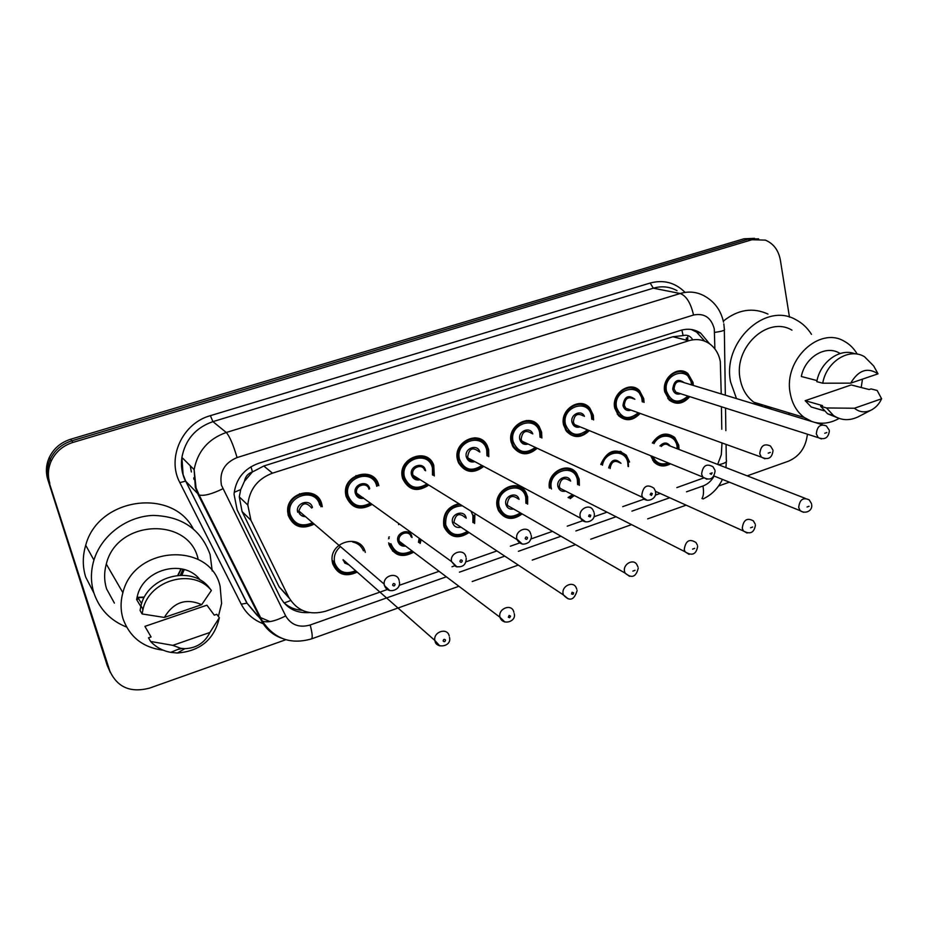 <?xml version="1.0" encoding="UTF-8"?>
<svg xmlns="http://www.w3.org/2000/svg" width="928" height="928" viewBox="0 0 928 928"><rect width="100%" height="100%" fill="white"/><g stroke="black" fill="none" stroke-linecap="round" stroke-linejoin="round"><path stroke-width="1.39" d="M549.33 487.873C546.685 472.062 568.69 460.729 576.775 473.593L579.211 479.242L579.35 485.379M574.281 495.529L570.233 498.638M522.162 513.903C512.616 520.828 504.728 519.738 498.487 510.632L497.304 507.268C492.571 490.088 518.276 477.096 526.014 492.594L527.649 496.886L527.649 504.159M474.846 514.947L474.602 523.52M468.652 532.765C458.096 539.446 449.964 537.614 444.257 527.266L443.758 525.584C442.598 513.926 447.656 506.618 458.908 503.684M421.045 539.829L420.129 543.472M413.679 552.148C402.149 558.378 393.89 555.779 388.89 544.353L388.844 544.168M356.758 572.298C345.367 577.367 337.328 574.467 332.642 563.598L332.224 561.428C328.93 541.476 361.236 532.858 365.296 552.404M652.349 442.981C659.031 433.411 666.501 431.578 674.784 437.506L678.751 445.185L678.994 449.442M670.503 463.814C664.251 467.19 658.718 466.552 653.927 461.924L650.667 455.706M640.134 413.401C632.954 420.976 625.716 421.706 618.442 415.582L614.754 408.192C611.146 393.588 629.822 380.352 639.45 390.56L643.754 398.669L644.055 402.427M589.303 430.604C581.288 438.294 573.643 438.503 566.382 431.207L563.598 424.989C559.572 409.457 580.534 396.152 589.883 408.181L593.294 415.245L593.595 419.932M537.184 448.259C528.183 456.019 520.144 455.578 513.068 446.936L511.189 442.204C506.688 425.569 530.398 412.38 539.156 426.486L541.616 432.204L541.859 438.016M483.708 466.401C473.57 474.115 465.172 472.909 458.502 462.782L457.504 459.824C452.47 441.925 479.393 429.096 487.165 445.521L488.673 449.593L488.789 456.692M428.782 485.054C417.38 492.536 408.691 490.448 402.729 478.778L402.485 477.897C396.871 458.56 427.46 446.403 433.77 465.276L434.292 475.971M372.093 504.414C360.145 511.05 351.48 508.382 346.086 496.41L345.784 495.042C341.446 474.452 374.692 465.218 378.833 485.657L378.844 485.704M313.386 524.494C301.6 529.749 293.225 526.721 288.237 515.4L287.668 511.688C285.963 491.712 317.782 485.1 321.83 504.38L322.271 506.723L320.705 505.458M689.736 396.639C683.252 404.063 676.408 405.211 669.216 400.096L664.715 391.79C661.478 377.974 678.24 364.913 687.938 373.578L693.042 382.487L693.32 385.433M623.326 453.978L620.948 451.507M355.946 475.577L355.737 476.47M346.48 489.346L345.703 489.833M531.384 422.008L529.818 420.616M585.928 406.348L584.71 404.48M632.838 388.206L632.339 387.127M721.23 393.924L720.314 361.572C718.852 353.823 715.21 347.861 709.386 343.662C703.122 339.497 696.244 338.534 688.75 340.75L272.484 473.164C257.613 478.813 249.388 489.427 247.799 505.006L250.943 520.272L288.654 597.087C297.006 611.042 309.442 615.716 325.96 611.123L387.208 589.558M244.47 481.249L252.462 471.853C247.985 473.489 245.328 476.621 244.47 481.249L240.723 489.566L239.285 496.886L242.08 511.548L279.142 586.844L289.258 598.247M692.172 338.929C689.898 335.716 686.882 334.602 683.124 335.576L672.904 336.748L263.772 466.007L253.019 471.679M717.669 464.418L721.311 454.708L722.007 442.934M721.787 429.235L721.427 406.754M676.825 487.606L703.691 477.955M399.098 585.382L439.048 571.312M451.982 566.764L454.314 565.941M465.984 561.823L496.55 551.07M510.342 546.209L519.448 543.008M530.92 538.971L552.52 531.361M567.252 526.176L582.703 520.736M593.99 516.768L607.051 512.163M622.734 506.642L644.136 499.113M655.261 495.192L660.202 493.452M600.776 464.406C607.005 450.59 615.531 447.54 626.342 455.242L629.555 462.016M136.706 599.094L137.878 599.14M181.006 568.806L177.758 575.337L181.006 568.806M144.118 597.052L137.042 597.4L144.118 597.052M285.836 639.717L149.582 688.112C130.454 693.077 117.183 687.3 109.748 670.782L48.824 481.47C46.551 474.046 47.003 466.691 50.17 459.406C54.578 450.219 61.77 444.025 71.781 440.823L747.968 239.25L758.594 238.821L747.968 239.25L71.781 440.823C61.77 444.025 54.578 450.219 50.17 459.406C47.003 466.691 46.551 474.046 48.824 481.47L108.483 668.102L47.827 479.66C45.565 472.271 46.017 464.951 49.172 457.713C53.546 448.572 60.714 442.412 70.667 439.234L744.024 238.774L754.603 238.345M110.432 672.684L107.23 665.446L47.827 479.66M520.283 488.279L521.606 487.838M709.584 343.801L700.64 333.082C694.527 329.15 687.845 328.257 680.595 330.391L258.39 463.385C243.902 468.814 235.782 479.08 234.03 494.206L237.15 509.89L280.14 597.052C286.404 608.281 296.194 613.454 309.511 612.573M691.256 329.475L696.65 332.131L704.77 341.191M183.245 569.305L180.693 575.186M807.406 434.188C805.875 447.4 799.542 456.402 788.382 461.216L747.168 475.855M49.834 483.291C47.548 475.832 48.001 468.443 51.191 461.123C55.61 451.89 62.849 445.66 72.906 442.436L751.958 239.737L765.31 240.108C773.488 243.519 778.511 250.189 780.367 260.095L789.473 317.144M805.62 418.424L805.829 419.688M729.362 482.177L718.562 486.017M302.168 610.288C294.837 609.824 288.585 607.132 283.434 602.226M736.484 398.576L730.638 382.139C722.042 342.42 765.171 301.623 795.853 319.696C802.221 323.014 807.43 327.897 811.478 334.335M723.306 321.123C737.957 309.476 752.852 307.133 767.99 314.082M811.803 421.509L804.298 417.507C796.769 411.835 792.06 403.68 790.18 393.043C783.406 359.867 819.517 325.867 844.492 341.388C849.77 344.3 854.015 348.545 857.217 354.136M761.146 406.081L753.896 402.253C746.611 396.836 742.029 389.076 740.15 378.984C733.398 347.501 767.816 315.392 791.955 330.171M859.119 416.324L857.866 416.974C849.12 420.964 840.988 420.477 833.483 415.5L826.558 407.96L820.642 406.278L822.533 405.617L805.179 400.687L851.196 384.946L869.188 389.551L871.032 388.913L877.18 390.479L881.6 398.785C879.187 404.028 875.672 407.821 871.056 410.153C864.908 412.914 859.363 412.276 854.444 408.239L881.6 398.785M824.099 410.779L811.234 406.998L805.179 400.687M854.444 408.239L826.558 407.96M837.276 417.67L827.544 413.76L820.642 406.278M817.023 380.584L801.328 376.501C805.005 357.083 825.792 344.59 839.631 353.22M862.483 379.134L861.196 387.51M839.121 418.412C831.036 422.982 822.858 424.293 814.587 422.356M772.084 407.763L763.825 406.893M790.076 413.204L788.034 414.271M762.723 404.933L760.763 405.942M850.709 383.148C858.423 370.098 867.529 366.989 878.027 373.833L850.709 383.148L822.73 383.206C826.326 361.595 849.282 347.223 864.513 356.735L873.654 365.945L878.027 373.833M822.73 383.206L816.802 381.663C820.166 361.839 840.107 347.548 855.233 353.881M126.544 627.05C110.374 620.554 99.493 609.22 93.925 593.038C90.596 582.274 90.596 571.288 93.937 560.083C101.5 535.236 126.834 516.304 153.213 515.423C182.016 516.27 200.982 529.32 210.111 554.561L212.222 570.998M93.624 592.47L85.724 577.158C82.488 566.73 82.488 556.104 85.712 545.27C98.136 497.605 172.016 487.478 193.163 528.658M163.212 650.203C143.179 647.64 129.816 637.234 123.111 618.999C120.489 610.438 120.42 601.669 122.89 592.69C134.096 545.281 210.111 541.465 220.098 586.148L221.606 603.455L218.393 616.436M114.388 603.096L106.569 588.851C104.087 580.777 103.994 572.518 106.302 564.073C116.742 519.518 188.419 516.374 198 558.563M151.078 636.944L144.907 626.377L206.909 605.184L214.298 615.16L216.792 614.301L219.344 617.712C214.322 639.392 200.332 651.154 177.387 653.01L170.717 652.372C162.678 650.853 155.974 647.21 150.614 641.457L148.515 637.826L151.078 636.944M209.902 632.455C204.786 642.756 196.446 648.162 184.869 648.672L180.635 648.266L172.828 645.354L209.902 632.455L219.344 617.712M172.828 645.354L150.614 641.457M142.657 609.615L142.773 608.907M200.274 580.151L199.091 578.608C182.34 558.668 142.935 569.676 137.263 596.46L136.625 599.569L140.801 606.518M138.713 598.862L136.625 599.569M182.027 648.486L177.712 649.472M164.337 617.445C173.571 602.098 186.018 597.841 201.701 604.685L164.337 617.445L142.112 613.942L143.016 609.313C149.466 579.524 193.592 567.832 211.375 590.463L208.87 587.227C191.191 564.723 147.355 576.311 140.952 605.891L140.07 610.485L142.112 613.942M201.701 604.685L211.375 590.463M234.192 492.327L240.723 489.566M683.124 335.576L681.86 330.02M284.2 602.945L290.661 600.544M252.462 471.853L250.966 466.726M672.904 336.748L688.75 340.75M279.142 586.844L288.654 597.087M242.08 511.548L250.943 520.272M263.772 466.007L272.484 473.164M686.349 337.885L686.407 340.158M70.667 439.234L72.906 442.436M744.024 238.774L751.958 239.737M420.767 541.326L419.247 541.848M393.623 550.652L392.509 551.046M190.228 465.74L191.377 471.958M714.885 348.94L714.293 328.941C711.219 317.562 704.294 312.922 693.529 315.021L237.069 457.574C224.39 462.921 219.182 472.155 221.467 485.263L285.673 615.925C291.125 625.008 299.292 628.036 310.172 624.996L446.333 576.81M281.207 638.046C272.24 634.601 265.559 628.65 261.162 620.171L198.058 494.357L195.332 487.386L194.126 469.638C197.652 451.228 208.371 438.851 226.27 432.483L680.178 293.503C688.796 290.998 696.882 291.833 704.456 296.009C714.595 301.67 720.963 310.404 723.538 322.213M264.213 624.092C253.924 620.438 246.268 613.802 241.234 604.198L179.87 482.641C166.506 458.084 182.34 423.249 210.378 415.663L650.168 283.04L653.324 288.19L680.178 293.503C686.337 295.858 690.78 303.027 693.529 315.021M237.069 457.574C233.183 444.535 229.587 436.172 226.27 432.483L212.93 421.625C195.634 427.715 185.287 439.652 181.9 457.411L183.094 474.544L185.751 481.284L199.137 495.03C204.09 496.144 211.978 494.056 222.824 488.778M650.168 283.04C663.566 279.502 675.12 282.541 684.841 292.181M676.999 290.65C669.61 286.601 661.71 285.778 653.324 288.19L212.93 421.625L210.378 415.663M109.748 670.782L108.483 668.102M179.87 482.641L185.507 481.133C181.911 473.698 180.716 465.786 181.9 457.411L194.126 469.638L196.063 487.919L199.137 495.03L262.346 621.087L247.045 603.154L257.207 615.403M257.474 615.728L246.79 602.945L185.751 481.284L247.045 603.154L241.234 604.198M259.608 617.085L260.664 617.735M459.406 572.182L504.438 556.243M518.381 551.313L560.988 536.233M575.87 530.967L616.064 516.745M631.898 511.142L669.726 497.756M686.511 491.817L702.96 485.994C707.716 484.219 711.44 480.901 714.131 476.041M310.172 624.996C312.295 633.082 312.759 637.71 311.564 638.87C290.766 644.856 274.352 638.928 262.346 621.087C267.496 622.932 275.28 621.215 285.673 615.925M458.873 586.287L311.344 638.951M702.96 485.994C703.934 491.678 703.61 495.854 701.974 498.533M718.481 464.742C724.791 463.466 727.401 461.912 726.311 460.102L726.079 444.396M714.618 332.375C722.216 331.4 725.441 330.252 724.316 328.941L723.84 323.872M687.787 340.506L687.718 336.829M193.743 477.862L194.08 478.523M676.025 402.079L669.355 399.133L665.121 391.338C662.093 378.38 677.811 366.142 686.906 374.297L691.766 382.672M691.511 384.888L691.29 383.067C688.762 365.388 662.638 373.833 666.501 391.198C671.188 402.497 678.333 404.121 687.926 396.059M680.642 393.739C676.628 394.899 673.983 393.379 672.719 389.157C674.006 380.422 677.823 378.253 684.18 382.649M822.521 424.769L682.892 382.266C677.544 380.225 674.621 382.487 674.099 389.018L675.862 392.208L679.389 393.333M821.396 438.932L818.229 437.645L816.327 433.956C817.069 426.323 820.422 423.655 826.384 425.94L829.214 430.163M824.783 433.26L826.79 432.552L824.783 433.26M632.003 388.043L631.527 387.034M634.682 387.684L635.726 389.308M637.443 389.899L636.167 388.287M652.709 443.12C658.984 434.234 665.979 432.576 673.682 438.12L677.382 445.301M677.243 448.758L676.988 445.788C675.364 434.165 659.541 432.599 654.02 443.642M803.439 512.291L800.145 510.667L798.683 507.523C799.634 499.6 803.138 497.048 809.181 499.867L811.478 503.579M809.054 506.27L807.047 507.001L809.054 506.27M805.202 498.324L669.018 445.579C666.432 443.491 663.845 443.793 661.258 446.472M620.844 452.064L620.148 451.252M661.038 464.661L654.136 460.996L651.294 455.961M659.912 445.95C663.74 442.053 667.174 442.076 670.202 446.032M652.941 456.634C656.2 463.246 661.304 465.334 668.253 462.898M626.203 418.493L618.674 414.677L615.206 407.728C611.819 394.029 629.346 381.628 638.36 391.233L642.373 398.808M642.222 401.789L641.956 399.26C639.23 381.443 612.48 390.073 616.575 407.589C621.308 418.806 628.558 420.523 638.313 412.751M631.028 410.118C626.945 411.255 624.254 409.712 622.955 405.501C624.393 396.43 628.36 394.354 634.88 399.26M633.673 398.843C628.082 396.279 624.973 398.46 624.324 405.374L625.785 408.227L629.834 409.689M764.939 458.803L761.343 457.121L759.765 453.804C760.658 445.73 764.231 443.132 770.484 446.032L772.85 449.836M768.21 453.154L770.275 452.423L768.21 453.154M584.86 405.733L583.863 404.179M575.174 435.278L566.73 430.36L564.085 424.502C560.315 409.932 579.988 397.474 588.735 408.784L591.913 415.373M591.751 419.212L591.449 415.848C588.514 397.868 561.127 406.708 565.465 424.374C570.221 435.487 577.564 437.308 587.47 429.861M580.232 426.892C576.079 427.994 573.33 426.439 571.984 422.24C570.012 414.48 581.404 409.12 584.443 416.347M583.294 415.895C577.494 412.716 574.188 414.781 573.365 422.112L574.478 424.548L579.118 426.439M706.869 479.231L702.821 477.038L701.603 474.22C702.705 465.636 706.521 463.153 713.029 466.784L714.896 470.067M710.024 473.593L711.3 474.382L712.159 472.851L710.024 473.593M530.375 420.709L532.057 422.263M535.642 424.432L538.263 425.337M522.87 452.47C518.856 451.797 515.736 449.697 513.509 446.159L511.734 441.693C507.523 426.091 529.76 413.737 537.95 426.996L540.247 432.332L537.95 426.996M540.015 437.192L539.725 432.831C536.581 414.688 508.509 423.76 513.103 441.566C517.87 452.539 525.294 454.488 535.352 447.412M528.194 444.071C523.984 445.138 521.188 443.572 519.796 439.373C517.627 431.172 530.132 425.987 532.788 433.944M531.721 433.469C525.747 429.536 522.22 431.462 521.165 439.257L521.93 441.148L527.162 443.584M647.129 500.238L642.628 497.42L641.793 495.204C643.162 486.063 647.222 483.743 653.962 488.244L655.296 490.854M650.192 494.636L651.514 495.413L652.303 493.615L651.05 493.081L650.192 494.636M469.22 470.067C464.557 469.15 461.17 466.494 459.047 462.098L458.107 459.29C453.386 442.517 478.639 430.499 485.901 445.927L487.316 449.709L485.901 445.927M486.956 455.741L486.736 450.231C483.36 431.926 454.604 441.218 459.464 459.186C464.22 469.997 471.691 472.074 481.887 465.427M474.869 461.68C470.6 462.689 467.747 461.112 466.32 456.936C463.942 448.212 477.758 443.317 479.857 452.087M478.871 451.576C472.781 446.786 469.046 448.537 467.677 456.82L468.118 458.061L473.906 461.158M585.626 521.849L580.708 518.265L580.232 516.815C578.19 508.904 590.046 503.104 593.166 510.446L593.978 512.244M588.607 516.281L590.22 516.942L590.776 515.237L589.245 514.82L588.607 516.281M601.17 464.592C606.947 451.46 614.951 448.537 625.194 455.799L628.198 462.121M628.012 466.378L627.769 462.631C625.692 448.572 604.847 450.556 602.481 465.172M747.075 533.032L743.409 530.99L742.249 528.264C743.374 519.889 747.075 517.43 753.362 520.886L755.23 524.123M752.654 527.023L750.59 527.788L752.654 527.023M619.881 462.84C614.51 459.766 611.25 461.68 610.09 468.594M529.041 421.451L526.315 420.5M608.664 467.944C611.192 459.464 615.299 457.922 620.994 463.327M549.956 488.198C546.673 473.199 567.808 461.668 575.58 474.08L577.842 479.347M577.587 484.509L577.367 479.869C574.409 462.214 547.079 471.424 551.441 488.743L551.499 488.986M565.651 491.144C561.742 491.933 559.166 490.39 557.948 486.516C555.884 478.512 568.145 473.315 570.639 481.098M569.583 480.588C563.783 476.888 560.361 478.836 559.317 486.411L560.094 488.325L564.618 490.622M689.11 554.364L685.073 551.789L684.226 549.585C685.583 540.722 689.516 538.379 696.012 542.567L697.415 545.235M694.678 548.367L692.555 549.144L694.678 548.367M475.159 437.807L474.533 438.666M568.087 497.536L572.541 494.647M508.034 516.966C503.962 516.049 500.946 513.683 498.974 509.878L497.86 506.7C493.418 490.599 517.534 478.43 524.772 492.988L526.292 496.979M525.898 503.196L525.77 497.524C522.592 479.718 494.601 489.149 499.218 506.607C503.521 516.826 510.586 518.926 520.422 512.906M513.648 509.008C509.716 509.727 507.129 508.161 505.888 504.333C503.626 495.888 517.024 490.9 519.054 499.392M518.068 498.835C512.152 494.427 508.544 496.225 507.245 504.24L507.732 505.609L625.089 573.098L624.556 571.509C622.665 563.969 633.905 558.088 637.026 564.966L637.965 566.938M635.042 570.314L632.861 571.114L635.042 570.314M426.741 457.295L426.776 458.571M431.752 463.977L433.074 464.07M629.486 576.288L625.089 573.098C631.724 578.712 636.109 577.054 638.232 568.133M181.285 568.864L178.141 575.314M142.738 597.516L136.973 597.69M184.243 569.572L181.853 575.186M182.967 569.235L180.345 575.198M433.109 467.689L433.028 475.217M427.53 484.277C416.904 491.016 408.854 488.998 403.378 478.21L403.135 477.34C397.88 459.209 426.578 447.83 432.46 465.554L433.074 467.515L432.46 465.554M432.483 474.892L432.448 468.048C428.84 449.593 399.365 459.116 404.492 477.236C409.19 487.826 416.684 490.065 426.996 483.94M420.175 479.73C415.86 480.669 412.983 479.068 411.522 474.927C408.958 465.891 423.655 461.112 425.488 470.334L425.581 470.774M424.664 470.229C422.402 462.991 410.768 467.503 412.879 474.823L413.018 475.298C414.155 478.129 416.243 479.416 419.282 479.173M522.302 544.086L516.873 539.052C514.564 530.491 528.067 524.958 530.538 533.414L530.862 534.25M525.202 538.565C526.315 539.818 527.092 539.551 527.522 537.753C526.408 536.488 525.642 536.767 525.202 538.565M370.887 503.544C359.762 509.495 351.735 506.932 346.794 495.842L346.527 494.589C342.397 475.298 373.578 466.587 377.476 485.762M376.803 486.33C372.94 467.7 342.71 477.468 348.139 495.738C352.628 505.957 360.029 508.428 370.342 503.15M363.695 498.336C359.519 498.962 356.735 497.304 355.343 493.371C352.64 484.265 367.708 479.358 369.669 488.662M368.984 489.23C367.36 481.47 354.786 485.182 356.607 492.907L356.688 493.267C357.732 496.364 359.89 497.826 363.173 497.652M457.04 566.985L451.518 561.533C449.535 552.462 464.162 547.822 465.914 556.928M459.905 561.521C461.077 562.786 461.866 562.496 462.295 560.674C461.135 559.41 460.334 559.688 459.905 561.521M320.52 504.6L320.902 506.711M312.249 523.52C301.31 528.171 293.561 525.26 289.014 514.808L288.48 511.363C286.833 492.64 316.668 486.388 320.485 504.472M319.742 505.064C315.624 486.272 284.618 496.283 290.348 514.715C294.478 524.332 301.588 527.104 311.704 523.056M297.737 512.291C294.884 503.104 310.335 498.069 312.434 507.465M311.68 508.057C306.217 501.596 301.948 502.57 298.874 510.957L299.083 512.186C300.115 515.191 302.25 516.676 305.474 516.618M389.76 590.556L384.366 585.545L384.157 584.095C383.299 575.232 397.381 571.776 399.11 580.371M392.625 585.162C393.843 586.438 394.667 586.148 395.084 584.304C393.878 583.028 393.054 583.318 392.625 585.162M299.547 493.719L299.292 494.624M288.956 506.618L288.098 507.024M454.453 535.212C449.836 534.029 446.635 531.152 444.848 526.605L444.361 525.004C443.422 513.265 448.653 506.398 460.044 504.38M472.886 522.429L472.92 515.608L470.983 511.142M462.295 505.772C450.625 506.479 445.092 512.859 445.718 524.912C449.952 534.922 457.04 537.161 466.946 531.651M460.346 527.324C456.402 527.939 453.804 526.35 452.551 522.58C450.115 513.799 464.418 508.95 466.146 517.928L466.204 518.195M465.276 517.604C459.29 512.395 455.497 514.019 453.896 522.487L563.424 594.929L563.168 594.059C561.046 585.974 573.678 580.255 576.311 588.085L576.81 589.257M573.69 592.888L572.077 592.273L571.532 593.966L573.063 594.338L573.69 592.888M568.11 598.827L563.424 594.929C569.618 601.75 574.188 600.288 577.112 590.544M399.492 553.888C394.365 552.38 391.048 549.005 389.551 543.75L389.551 543.75C394.829 556.916 405.292 555.907 412.566 551.313M405.652 546.093C401.731 546.569 399.144 544.968 397.892 541.279C395.328 532.428 409.979 527.452 411.835 536.512L412.009 537.532M411.139 536.894C409.306 529.343 397.068 533.751 399.237 541.198L399.249 541.256C400.119 543.947 401.975 545.351 404.805 545.444C401.801 545.27 399.968 543.878 399.249 541.256L499.995 617.271C497.617 608.594 511.804 603.142 513.776 611.935L513.88 612.225M510.539 616.134L509.124 615.392L508.324 617.236L509.658 617.723L510.539 616.134M389.157 538.484L388.461 538.785M390.897 543.669C395.038 553.413 402.079 555.814 412.02 550.896M418.458 542.242L419.154 538.46M504.913 622.027L500.006 617.34C502.663 625.878 516.652 621.725 514.216 613.594M355.633 571.312C345.054 575.801 337.63 573.017 333.361 562.971L332.978 560.964L333.384 562.983C337.537 572.947 344.972 575.743 355.702 571.37M352.768 542.033C357.883 543.147 361.433 546.082 363.44 550.861M339.764 547.184C335.101 551.684 333.407 556.916 334.695 562.902C338.569 572.135 345.378 574.792 355.157 570.882M439.814 645.9L434.791 640.39L343.082 559.688L344.81 563.087L348.696 564.63M449.477 637.327C452.006 646.816 436.253 648.823 435.07 641.283L434.791 640.39C433.283 631.608 447.493 627.27 449.187 635.935M445.521 640.065C444.361 638.847 443.561 639.137 443.132 640.946C444.303 642.164 445.092 641.863 445.521 640.065M239.285 496.886L247.799 505.006M687.938 373.578L678.867 370.933M49.172 457.713L51.191 461.123M696.65 332.131L700.64 333.082M269.99 621.598L259.678 617.213M472.19 581.531L518.033 565.164M532.22 560.094L575.569 544.62M590.707 539.214L631.574 524.622M647.686 518.88L686.128 505.157M702.995 498.986C711.648 494.868 718.133 488.337 722.425 479.382M725.94 467.619L726.346 461.645M725.87 430.638L725.522 408.065M725.325 395.177L724.339 329.985M193.801 478.813L194.196 479.59M667.824 398.634L669.355 399.133C677.776 403.645 684.145 402.671 688.46 396.233M692.033 385.039L691.789 382.777M679.342 393.321L818.229 437.645C824.69 440.162 828.402 437.935 829.354 430.963M673.682 438.12L677.475 445.359M669.018 463.211C664.75 466.03 659.785 465.299 654.136 460.996L652.744 460.416M811.652 504.507C812.858 511.444 804.634 514.1 800.145 510.667L714.003 475.994M677.742 448.955L677.498 445.475M617.271 414.155L618.674 414.677C627.374 420.198 634.102 419.63 638.858 412.948M642.768 401.975L642.489 398.959M629.787 409.677L761.343 457.121C768.14 460.265 772.026 458.13 773.012 450.718M642.466 398.843L638.36 391.233M565.454 429.815L566.73 430.36C575.627 437.123 582.738 437.042 588.039 430.093M592.308 419.433L592.006 415.524M579.072 426.416C578.202 426.961 576.671 426.335 574.478 424.548L702.821 477.038C709.711 481.04 713.806 479.034 715.094 471.018M591.983 415.408L588.735 408.784M512.349 445.602L513.509 446.159C521.965 456.437 530.433 452.852 535.943 447.679M540.595 437.448L540.316 432.483M527.116 443.561C526.072 444.292 524.343 443.491 521.93 441.148L642.628 497.42C646.108 503.417 657.244 499.09 655.516 491.898M458.003 461.518L459.047 462.098C467.445 474.51 476.377 470.705 482.49 465.74M487.536 456.042L487.374 449.86M473.86 461.135C472.561 462.051 470.647 461.03 468.118 458.061L580.708 518.265C583.805 525.051 595.822 521.571 594.233 513.37M625.194 455.799L628.268 462.167M755.427 525.144C754.162 532.742 750.149 534.69 743.409 530.99L655.632 491.399M628.534 466.598L628.302 462.295M575.58 474.08L577.912 479.382M564.572 490.599L685.073 551.789C692.102 556.232 696.29 554.422 697.647 546.337M474.707 437.784L474.115 438.654M568.841 497.918L573.086 494.914M578.121 484.776L577.935 479.521M524.772 492.988L526.338 497.002M426.532 457.191L426.625 458.478M433.306 464.197L431.16 462.956M520.979 513.219C514.135 519.831 506.804 518.717 498.974 509.878L497.895 509.24M526.443 503.498L526.373 497.153M824.006 410.686L811.234 406.998M871.056 410.153L857.866 416.974M833.483 415.5L827.544 413.76M804.298 417.507L753.896 402.253M93.937 560.083L85.712 545.27M122.89 592.69L106.302 564.073M184.869 648.672L177.387 653.01M180.635 648.266L170.717 652.372M141.613 603.652L137.263 596.46M143.016 609.313L140.952 605.891M402.416 477.595L403.378 478.21C410.315 492.211 420.802 489.427 427.599 484.312M433.074 475.252L433.121 467.666M419.236 479.15C417.554 480.217 415.477 478.929 413.018 475.298L517.024 539.609C519.958 544.585 523.972 545.42 529.053 542.114C531.176 539.11 531.872 536.894 531.152 535.456M370.945 503.591C359.704 509.46 351.654 506.874 346.805 495.842L345.634 493.928M363.138 497.628C359.124 497.315 356.978 495.854 356.688 493.267L451.518 561.533L455.799 566.544C462.678 567.681 466.146 564.897 466.216 558.204M346.817 495.923L346.016 496.155M312.307 523.566C301.264 528.125 293.503 525.213 289.037 514.82L287.657 510.644M305.44 516.594C301.217 515.898 299.083 514.425 299.06 512.175L298.874 510.957L384.157 584.095L384.563 585.684C387.718 594.999 401.708 589.848 399.307 581.624M307.238 493.824L307.191 494.67M290.278 514.402L288.979 514.68M288.886 514.692L288.098 514.82M467.503 532.011C460.903 536.697 451.344 538.75 444.848 526.605L443.839 525.932M473.431 522.777L473.558 515.214M398.68 523.868L398.564 524.633M389.377 536.894L388.67 537.219M389.516 543.611L388.588 542.892M418.992 542.636L419.792 538.936M347.977 564.56L348.661 564.607M332.978 560.964L332.12 560.199M343.082 559.688L343.198 560.361"/></g></svg>

